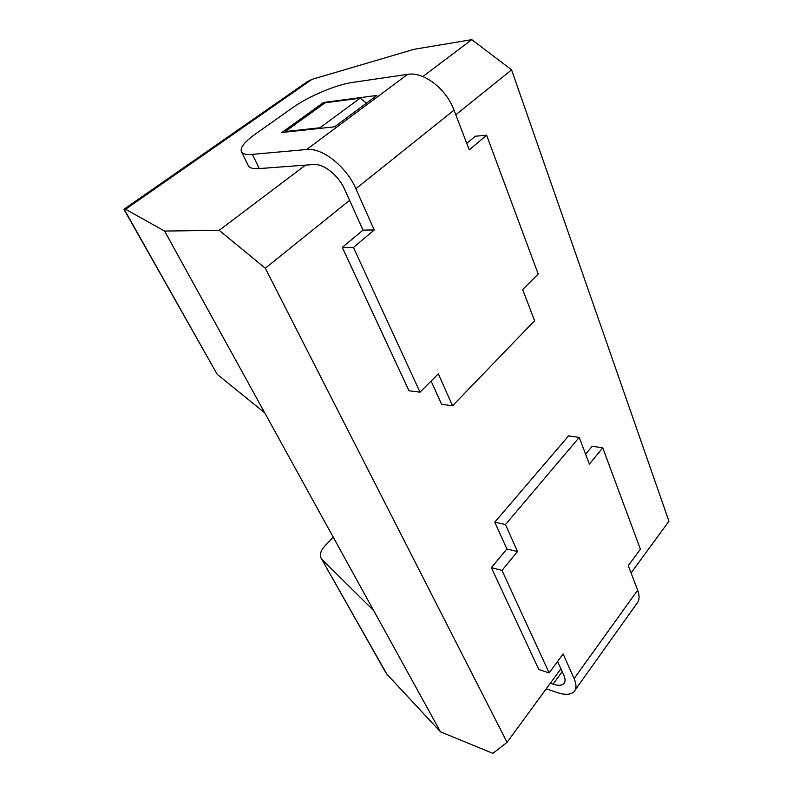 <?xml version="1.0" encoding="UTF-8"?>
<svg xmlns="http://www.w3.org/2000/svg" width="793" height="793" viewBox="0 0 793 793"><rect width="100%" height="100%" fill="white"/><g stroke="black" fill="none" stroke-linecap="round" stroke-linejoin="round"><path stroke-width="1.19" d="M333.248 537.198L325.14 545.653C320.531 550.719 319.292 555.07 321.403 558.728L386.845 674.129L440.482 731.84L492.919 753.35L507.054 742.337L265.298 268.232L219.195 230.307L305.553 165.113M422.867 76.564L471.766 39.65L414.115 49.295L312.016 79.359L125.562 209.253L164.597 231.07L219.195 230.307M631.069 572.972L668.945 521.229L511.584 69.853L455.806 114.777M471.766 39.65L511.584 69.853M507.054 742.337L560.919 668.777M349.584 200.342L265.298 268.232M440.482 731.84L164.597 231.07M322.097 559.541L373.691 610.61M125.562 209.253L124.134 209.183L216.628 373.334M264.733 412.836L217.649 374.683M307.159 81.788L312.016 79.359M366.455 103.14L360.131 98.193L325.16 102.793L285.222 131.549L285.48 132.104M320.57 128.307L319.906 127.782L360.131 98.193M319.906 127.782L285.222 131.549M124.303 209.976L124.134 209.183M386.845 674.129L384.972 671.195M247.902 164.835L248.655 166.371C250.261 168.215 253.81 168.949 259.301 168.572L313.572 164.518C323.514 163.417 338.591 175.412 344.608 189.299L363.016 230.099L374.227 229.96L353.44 247.475L420.003 392.168L438.331 373.84L452.565 405.788L441.612 404.311L431.114 381.056M452.565 405.788L534.591 320.759L522.656 289.554L538.189 274.031L486.624 135.226L469.238 149.887L454.032 110.148C446.32 88.846 423.581 71.41 407.661 74.344L352.27 82.462C335.954 84.722 308.318 96.459 292.528 107.779L255.405 134.027C243.847 142.363 239.308 148.499 241.776 152.405C243.342 154.169 246.871 154.823 252.362 154.367L306.663 149.51L407.661 74.344M281.852 132.5L334.626 126.791L376.814 95.447L323.594 102.466L281.852 132.5M323.594 102.466L324.079 103.566M374.227 229.96L355.869 188.744C346.452 166.639 322.285 147.488 306.663 149.51M486.624 135.226L475.324 136.227L466.75 143.384M363.016 230.099L342.259 247.436L409 390.771L420.003 392.168M342.259 247.436L353.44 247.475M546.248 688.81L556.845 692.448C564.675 695.055 570.316 694.896 573.755 691.952C576.59 689.127 576.709 684.676 574.102 678.6L563.129 653.957L549.133 672.92L501.989 570.415L517.502 551.551L505.478 524.56L494.782 522.171L568.581 435.872L579.217 437.419L589.407 464.064L602.749 447.827L640.417 549.202L628.264 565.657L637.661 590.22C639.882 596.296 639.455 600.935 636.392 604.147L575.262 689.851M517.502 551.551L506.876 548.964L494.782 522.171M550.322 683.249L553.028 684.161L562.197 671.602M557.608 661.431L563.833 675.23C565.538 679.135 565.468 682 563.645 683.814C561.484 685.658 557.945 685.776 553.028 684.161M505.478 524.56L579.217 437.419M549.133 672.92L538.774 669.5L491.353 567.649L506.876 548.964M585.63 454.181L592.222 446.241L602.749 447.827M491.353 567.649L501.989 570.415M252.362 154.367L259.301 168.572M355.869 188.744L454.032 110.148M574.102 678.6L637.661 590.22M217.044 374.068L124.065 209.55M308.08 81.144L124.372 208.985M385.864 672.771L321.403 558.728M241.776 152.405L248.655 166.371M564.596 682.505L563.645 683.814"/></g></svg>
